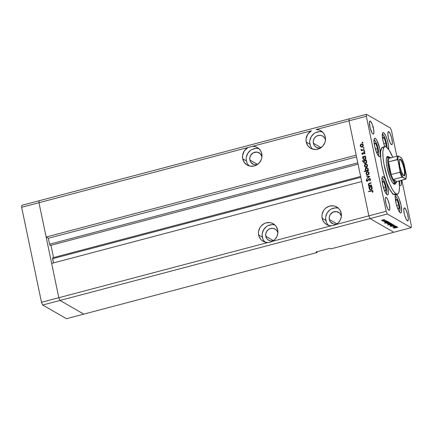<?xml version="1.0" encoding="UTF-8"?>
<svg xmlns="http://www.w3.org/2000/svg" width="433" height="433" viewBox="0 0 433 433"><rect width="100%" height="100%" fill="white"/><g stroke="black" fill="none" stroke-linecap="round" stroke-linejoin="round"><path stroke-width="0.65" d="M50.228 245.43L49.633 244.499L48.317 238.269L46.136 237.013L38.97 202.704L58.818 297.72L59.981 300.453L370.02 218.584L368.862 215.851L335.97 224.538L338.579 222.497L340.435 219.731L341.345 216.532L341.209 213.252A10.127 9.607 119.9 0 1 335.97 224.538L333.789 225.49L331.315 225.766L272.46 241.305L275.069 239.27L276.931 236.499L277.84 233.3L277.699 230.02A10.127 9.607 119.9 0 1 272.46 241.305L270.279 242.264L267.805 242.534L58.818 297.72L59.981 300.453L58.818 297.72L41.498 302.294L21.65 207.277L41.498 302.294L58.818 297.72L51.651 263.41L361.69 181.541L368.862 215.851L370.02 218.584L393.846 232.256L370.02 218.584L59.981 300.453L83.807 314.125L59.981 300.453L42.661 305.027L41.498 302.294L42.661 305.027L59.981 300.453L83.807 314.125L317.059 252.531L66.487 318.699L42.661 305.027L66.487 318.699L83.807 314.125L59.981 300.453L58.818 297.72L38.97 202.704L39.154 200.744L21.829 205.318L349.193 118.875L39.154 200.744L38.97 202.704L39.154 200.744L38.97 202.704L21.65 207.277L21.829 205.318L21.65 207.277L247.957 147.523L244.309 150.868L242.577 155.523L242.718 158.808L246.409 160.924A10.127 9.607 -60.1 0 0 249.175 165.915M275.085 229.073L275.069 229.068A6.441 6.116 119.9 0 0 268.271 229.642A6.441 6.116 119.9 0 0 265.802 236.256L266.755 238.491L268.487 240.142L270.733 240.959L273.347 240.759A6.441 6.116 119.9 0 1 268.655 240.245A6.441 6.116 119.9 0 1 265.802 236.256L273.483 240.661L265.802 236.256L265.77 233.777L266.668 231.433L268.357 229.577L270.576 228.494L272.996 228.353L275.242 229.171L276.974 230.821L277.926 233.057M261.997 156.806L260.26 153.655L257.067 152.107L253.489 152.681L250.739 155.187L249.841 157.531L249.873 160.01L257.554 164.416L249.873 160.01L250.826 162.245L253.635 164.421L256.011 164.762L257.418 164.513A6.441 6.116 119.9 0 1 252.726 163.999A6.441 6.116 119.9 0 1 249.873 160.01A6.441 6.116 119.9 0 1 252.342 153.396A6.441 6.116 119.9 0 1 259.14 152.822A6.441 6.116 119.9 0 1 261.954 156.611M322.666 136.059L322.65 136.049A6.441 6.116 119.9 0 0 315.852 136.622A6.441 6.116 119.9 0 0 313.384 143.242L314.336 145.472L316.068 147.123L318.315 147.94L320.929 147.74A6.441 6.116 119.9 0 1 316.236 147.225A6.441 6.116 119.9 0 1 313.384 143.242L321.064 147.648L313.384 143.242L313.351 140.763L314.25 138.414L315.933 136.563L318.158 135.48L320.577 135.334L322.823 136.151L324.55 137.802L325.508 140.038M341.437 216.284L339.699 213.133L336.506 211.58L332.928 212.159L330.173 214.66L329.28 217.009L329.313 219.488L336.993 223.893L329.313 219.488L330.265 221.723L333.074 223.893L335.451 224.234L336.858 223.985A6.441 6.116 119.9 0 1 332.165 223.471A6.441 6.116 119.9 0 1 329.313 219.488A6.441 6.116 119.9 0 1 331.781 212.868A6.441 6.116 119.9 0 1 338.579 212.294A6.441 6.116 119.9 0 1 341.388 216.089M338.438 208.262A10.127 9.607 -60.1 0 0 328.88 210.741A10.127 9.607 -60.1 0 0 325.843 220.402L322.152 218.281A10.127 9.607 119.9 0 1 326.038 207.889A10.127 9.607 119.9 0 1 336.722 206.985A10.127 9.607 119.9 0 1 341.209 213.252L339.71 209.74L338.476 208.3L335.294 206.325L333.459 205.864L329.659 206.086L326.168 207.786L324.707 209.117L323.516 210.703L322.103 214.389L321.941 216.343L322.617 219.84L324.268 222.589L326.72 224.592L329.713 225.642L331.315 225.766A10.127 9.607 119.9 0 1 326.639 224.548A10.127 9.607 119.9 0 1 322.152 218.281L325.843 220.402A10.127 9.607 -60.1 0 0 328.615 225.387M274.933 225.03A10.127 9.607 -60.1 0 0 265.369 227.509A10.127 9.607 -60.1 0 0 262.338 237.17L258.647 235.054A10.127 9.607 119.9 0 1 262.528 224.657A10.127 9.607 119.9 0 1 273.212 223.753A10.127 9.607 119.9 0 1 277.699 230.02L276.2 226.508L274.971 225.068L271.783 223.092L269.948 222.632L266.149 222.86L264.33 223.536L261.196 225.885L260.006 227.471L258.598 231.157L258.436 233.116L259.107 236.613L260.758 239.357L261.9 240.472L264.66 242.015L267.805 242.534A10.127 9.607 119.9 0 1 263.134 241.316A10.127 9.607 119.9 0 1 258.647 235.054L262.338 237.17A10.127 9.607 -60.1 0 0 265.104 242.161M358.069 164.194L50.168 245.5L49.562 244.212L357.782 162.824L49.562 244.212L48.317 238.269L46.136 237.013L356.18 155.149L349.009 120.834L356.18 155.149L46.136 237.013L38.97 202.704L252.612 146.289A10.127 9.607 119.9 0 1 257.283 147.507A10.127 9.607 119.9 0 1 261.77 153.775A10.127 9.607 119.9 0 1 257.884 164.172A10.127 9.607 119.9 0 1 247.205 165.07A10.127 9.607 119.9 0 1 242.718 158.808L244.217 162.315L246.934 164.913L250.463 166.196L254.263 165.969L256.087 165.292L259.215 162.938L261.288 159.577L261.819 157.672L261.77 153.775L260.596 150.765L258.512 148.357L255.751 146.809L252.612 146.289L311.462 130.75L307.814 134.1L306.088 138.755L306.228 142.035L309.92 144.157A10.127 9.607 -60.1 0 0 312.686 149.141M325.28 137.007A10.127 9.607 119.9 0 1 321.394 147.399A10.127 9.607 119.9 0 1 310.715 148.303A10.127 9.607 119.9 0 1 306.228 142.035L307.722 145.548L310.445 148.14L312.139 148.963L315.879 149.504L319.592 148.519L322.726 146.17L324.799 142.803L325.329 140.898L325.28 137.007L324.106 133.997L322.022 131.589L319.262 130.041L316.117 129.521L349.009 120.834L349.193 118.875L366.513 114.301L390.339 127.973L366.513 114.301L366.329 116.261L349.009 120.834L349.193 118.875L349.009 120.834L368.862 215.851L361.69 181.541L51.651 263.41L58.818 297.72L267.805 242.534L270.279 242.264L272.46 241.305L331.315 225.766L333.789 225.49L335.97 224.538L386.182 211.277L366.329 116.261L386.182 211.277L387.34 214.01L370.02 218.584L393.846 232.256L330.915 248.872L329.908 248.293L316.052 251.952L317.059 252.531L317.14 251.665L317.059 252.531L316.052 251.952L329.908 248.293L330.915 248.872L411.171 227.682L387.34 214.01L411.171 227.682L411.35 225.723L401.846 180.22L411.35 225.723L411.171 227.682L393.846 232.256L370.02 218.584L387.34 214.01L386.182 211.277L368.862 215.851L370.02 218.584L368.862 215.851L349.009 120.834L366.329 116.261L366.513 114.301L349.193 118.875L349.009 120.834L316.117 129.521A10.127 9.607 119.9 0 1 320.793 130.739A10.127 9.607 119.9 0 1 325.28 137.007M373.603 133.932L372.997 134.024L372.185 133.126L370.101 127.795L369.387 122.263L369.695 121.208L370.302 121.121A6.749 1.553 -104.8 0 1 373.333 127.908A6.749 1.553 -104.8 0 1 373.37 134.1A6.749 1.553 -104.8 0 1 372.997 134.024A6.749 1.553 -104.8 0 1 369.961 127.237A6.749 1.553 -104.8 0 1 369.923 121.045A6.749 1.553 -104.8 0 1 370.302 121.121L372.001 123.762L373.197 127.351L373.933 132.038L373.603 133.932M53.47 262.928L52.615 257.792L52.593 258.718L360.813 177.33L52.593 258.718L53.47 262.928M53.53 257.548L50.97 245.289L53.53 257.548M322.515 132.016A10.127 9.607 -60.1 0 0 312.951 134.495A10.127 9.607 -60.1 0 0 309.92 144.157L306.228 142.035A10.127 9.607 119.9 0 1 311.462 130.75L247.957 147.523A10.127 9.607 119.9 0 0 242.718 158.808L246.409 160.924L246.198 158.987M48.317 238.269L356.538 156.881L48.317 238.269M319.321 131.659L315.603 132.639M313.93 133.662L311.278 136.574L309.871 140.26M309.703 142.219L310.493 145.991M311.414 147.664L312.648 149.109M259.004 148.784A10.127 9.607 -60.1 0 0 249.44 151.263A10.127 9.607 -60.1 0 0 246.409 160.924L246.983 162.765M249.137 165.877L247.909 164.437M246.361 157.027L247.768 153.347L250.42 150.43M252.093 149.407L255.811 148.427M271.74 224.673L268.022 225.653M266.349 226.675L263.697 229.593L262.29 233.273M262.127 235.233L262.912 239.011M263.838 240.683L265.066 242.123M328.577 225.355L327.343 223.91M326.422 222.237L325.632 218.465M325.8 216.505L327.207 212.82L329.859 209.908M331.532 208.885L335.25 207.905M322.65 136.049A6.441 6.116 119.9 0 1 325.459 139.843M275.069 229.068A6.441 6.116 119.9 0 1 277.883 232.857M394.826 184.328L394.831 184.323A14.419 3.318 -104.8 0 1 394.03 184.166L392.303 182.25L390.398 178.526L387.205 168.118L386.404 163.019L386.328 159.035L386.983 156.784L387.557 156.421L388.271 156.6L386.848 156.973L388.271 156.6A14.419 3.318 -104.8 0 1 388.834 157.033M384.883 146.652L382.572 147.263A24.546 5.645 75.2 0 0 382.718 169.779A24.546 5.645 75.2 0 0 393.743 194.449L396.049 193.843A24.546 5.645 -104.8 0 1 385.024 169.168A24.546 5.645 -104.8 0 1 384.883 146.652A24.546 5.645 -104.8 0 1 386.247 146.922A24.546 5.645 -104.8 0 1 392.758 157.298L389.191 150.181L386.247 146.922L385.034 146.619L384.055 147.231L383.102 149.802L382.853 152.519L383.075 157.845L383.99 164.248L387.54 178.044L389.868 184.247L392.309 189.259L393.889 191.716L396.049 193.843L393.743 194.449L392.336 193.248L389.186 188.36L386.761 182.899L383.838 174.115L381.679 164.859L380.764 158.456L380.629 151.68L381.744 147.842L383.302 147.269M383.308 176.664A9.51 2.187 -104.8 0 1 387.578 186.228A9.51 2.187 -104.8 0 1 387.632 194.953A9.51 2.187 -104.8 0 1 387.107 194.85L385.965 193.583L384.71 191.132L382.604 184.263L381.987 179.468L382.182 177.368L382.837 176.55L383.849 177.135L385.072 179.029L387.806 187.251L388.39 193.242L387.957 194.726L387.107 194.85A9.51 2.187 -104.8 0 1 382.832 185.286A9.51 2.187 -104.8 0 1 382.777 176.561A9.51 2.187 -104.8 0 1 383.308 176.664L382.371 176.913L383.308 176.664M375.308 138.371A9.51 2.187 -104.8 0 1 379.579 147.934A9.51 2.187 -104.8 0 1 379.633 156.659A9.51 2.187 -104.8 0 1 379.102 156.557L376.71 152.838L374.605 145.97L373.988 141.174L374.182 139.074L374.837 138.257L375.849 138.836L377.073 140.736L379.806 148.957L380.385 154.949L379.957 156.432L379.102 156.557A9.51 2.187 -104.8 0 1 374.832 146.993A9.51 2.187 -104.8 0 1 374.778 138.268A9.51 2.187 -104.8 0 1 375.308 138.371L374.372 138.62L375.308 138.371M383.606 132.731A9.51 2.187 -104.8 0 1 387.21 139.816A9.51 2.187 -104.8 0 1 388.677 149.417L388.423 145.06L387.178 139.724L385.37 135.096L383.606 132.731L382.669 132.98L383.606 132.731L383.135 132.617L382.48 133.434L382.371 136.963L383.324 142.132L384.791 146.673A9.51 2.187 -104.8 0 1 383.075 132.628A9.51 2.187 -104.8 0 1 383.606 132.731M401.267 180.372A9.51 2.187 -104.8 0 1 400.666 185.578A9.51 2.187 -104.8 0 1 400.135 185.476L399.372 184.75A9.51 2.187 -104.8 0 0 400.135 185.476L400.985 185.356L401.261 184.772L401.267 180.372M396.541 194.666A9.51 2.187 -104.8 0 1 400.817 204.224A9.51 2.187 -104.8 0 1 400.871 212.949A9.51 2.187 -104.8 0 1 400.341 212.847L399.199 211.585L397.943 209.128L396.26 204.067L395.226 197.464L395.416 195.37L396.071 194.547L397.683 195.927L398.939 198.384L401.045 205.247L401.624 211.239L401.191 212.727L400.341 212.847A9.51 2.187 -104.8 0 1 396.071 203.288A9.51 2.187 -104.8 0 1 396.011 194.558A9.51 2.187 -104.8 0 1 396.541 194.666L395.605 194.91L396.541 194.666M388.758 131.713A6.749 1.553 -104.8 0 1 391.789 138.5A6.749 1.553 -104.8 0 1 391.827 144.692A6.749 1.553 -104.8 0 1 391.454 144.617L390.198 142.939L388.558 138.387L387.822 133.7L387.957 132.211L388.423 131.632L390.009 133.391L391.654 137.943L392.39 142.63L392.249 144.119L391.454 144.617A6.749 1.553 -104.8 0 1 388.423 137.829A6.749 1.553 -104.8 0 1 388.379 131.637A6.749 1.553 -104.8 0 1 388.758 131.713L388.092 131.886L388.758 131.713M386.231 197.367A6.749 1.553 -104.8 0 1 389.262 204.154A6.749 1.553 -104.8 0 1 389.299 210.346A6.749 1.553 -104.8 0 1 388.926 210.27L387.67 208.592L386.03 204.04L385.294 199.353L385.43 197.865L385.895 197.286L386.615 197.697L387.93 200.008L389.424 204.879L389.835 209.128L389.527 210.184L388.926 210.27A6.749 1.553 -104.8 0 1 385.89 203.483A6.749 1.553 -104.8 0 1 385.852 197.291A6.749 1.553 -104.8 0 1 386.231 197.367L385.565 197.54L386.231 197.367M369.636 121.294L370.302 121.121L369.636 121.294M404.687 207.959A6.749 1.553 -104.8 0 1 407.718 214.746A6.749 1.553 -104.8 0 1 407.756 220.938A6.749 1.553 -104.8 0 1 407.383 220.862L406.127 219.185L404.487 214.633L403.751 209.945L403.886 208.457L404.352 207.878L405.938 209.637L407.583 214.189L408.319 218.876L408.178 220.365L407.383 220.862A6.749 1.553 -104.8 0 1 404.352 214.075A6.749 1.553 -104.8 0 1 404.308 207.883A6.749 1.553 -104.8 0 1 404.687 207.959L404.021 208.138L404.687 207.959M396.022 226.248L393.175 227.087L393.602 226.887L392.639 226.795L395.378 225.874L393.072 226.768L396.022 226.248L393.072 226.768L395.378 225.874L392.693 226.854L393.602 226.887L393.175 227.087L396.022 226.248M393.088 225.393L394.485 225.279L393.992 225.734L393.689 225.734L394.122 225.42L393.548 225.382L391.659 226.286L390.225 226.383L390.636 226.053L391.519 226.232L393.088 225.393L390.263 226.416L391.497 226.329L393.191 225.458L394.106 225.409L393.689 225.734L393.992 225.734L394.517 225.295L393.088 225.393M393.554 224.83L391.004 225.842L392.758 225.046L390.209 225.382L393.554 224.83L390.209 225.382L392.758 225.046L391.004 225.842L393.554 224.83M391.529 224.895L389.483 224.987L391.849 224.175L392.666 224.299L392.082 224.722L392.601 224.24L390.636 224.386L389.548 225.046L391.529 224.895M389.343 223.644L387.302 223.737L389.927 222.908L390.485 223.114L389.343 223.644L390.42 222.99L387.524 223.477L387.362 223.796L389.343 223.644M385.424 222.183L387.724 221.485L387.319 221.68L388.293 221.858L386.837 222.47L385.175 222.54L385.424 222.183L385.175 222.54L387.145 222.394L388.233 221.734L387.319 221.68L387.724 221.485L384.769 222.264L385.424 222.183L385.175 222.54M383.562 220.327L381.516 220.419L384.147 219.591L384.704 219.796L383.562 220.327L384.639 219.672L381.738 220.159L381.581 220.478L383.562 220.327M385.873 220.424L382.642 221.079L385.873 220.424M384.834 221.696L383.865 221.788L384.039 221.539L386.956 221.025L384.834 221.696L386.913 220.976L384.039 221.539L384.834 221.696M386.561 222.816L388.839 222.124L388.433 222.318L389.408 222.502L388.103 223.076L386.285 223.179L386.561 222.816L386.285 223.179L388.26 223.033L389.348 222.373L388.433 222.318L388.839 222.124L384.693 223.217L386.561 222.816L386.285 223.179M391.243 223.964L391.156 223.531L391.243 223.964L391.897 223.877L387.649 224.911L389.375 224.456L388.374 224.354L389.094 223.877L390.945 223.531L391.502 223.807L389.521 223.747L388.433 224.413L389.375 224.456L387.752 224.971L391.897 223.877L391.243 223.964L391.497 223.607M394.068 227.141L396.368 226.443L395.962 226.643L396.937 226.822L395.638 227.395L393.819 227.498L394.068 227.141L393.819 227.498L395.789 227.357L396.877 226.692L395.962 226.643L396.368 226.443L393.413 227.228L394.068 227.141L393.819 227.498M397.478 227.341L393.473 228.169L397.489 227.395M371.557 185.026L371.633 185.394L368.683 186.174L368.607 185.806L369.138 185.665L368.423 184.999L368.348 184.052L368.932 183.392L371.086 182.764L371.162 183.132L368.992 183.792L368.689 184.647L369.511 185.448L371.557 185.026L369.192 185.329L370.02 185.654L368.689 184.647L369.111 183.722L371.162 183.132L371.086 182.764L369.576 183.164L368.315 184.68L369.138 185.665L368.607 185.806L368.683 186.174L371.633 185.394L371.557 185.026M368.97 179.002L369.484 178.694L369.262 178.477L370.204 178.813L370.518 179.695L370.161 180.561L369.869 180.864L369.587 180.572L370.058 179.419L369.219 178.867L367.839 180.983L367 181.265L366.221 180.393L366.691 179.202L367.011 179.473L366.686 180.518L367.298 180.875L369.149 178.499L367.298 180.875L366.659 180.409L367.011 179.473L366.691 179.202L366.237 180.48L366.697 181.156L367.39 181.243L368.856 179.121L370.031 179.127M369.755 176.393L367.097 178.596L367.016 178.196L368.959 176.632L366.599 176.204L366.518 175.809L369.755 176.393L366.518 175.809L366.599 176.204L368.959 176.632L367.016 178.196L367.097 178.596L369.755 176.393M367.882 174.835L366.61 174.618L365.993 173.525L366.356 172.296L367.384 171.695L368.651 172.08L369.1 173.032L368.867 174.098L367.882 174.835C368.797 174.499 369.197 173.85 369.073 172.881L368.38 171.879L367.233 171.728L366.269 172.421L366.02 173.687L366.746 174.699L367.882 174.835M366.286 167.203L365.014 166.986L364.397 165.893L364.765 164.664L365.788 164.064L367.054 164.448L367.509 165.401L367.276 166.467L366.286 167.203C367.206 166.867 367.601 166.218 367.482 165.249L366.789 164.248L365.636 164.096L364.673 164.789L364.424 166.055L365.154 167.068L366.286 167.203M363.168 157.027L362.621 157.174L362.545 156.806L365.501 156.026L365.576 156.394L365.068 156.529L365.923 157.921L365.241 159.306L364.37 159.625L363.498 159.393L362.914 158.7L362.827 157.677L363.168 157.027L362.827 158.402L363.574 159.436L364.673 159.577C365.593 159.241 365.999 158.581 365.885 157.607L365.068 156.529L365.576 156.394L365.501 156.026L362.545 156.806L362.621 157.174L363.168 157.027M362.708 142.408L362.183 142.798L362.177 142.213L362.708 142.408L362.302 142.154L362.037 142.581L362.443 142.836L362.708 142.408L362.302 142.154M362.075 147.047L360.803 146.825L360.186 145.732L360.554 144.503L361.728 143.886L362.843 144.286L363.298 145.244L363.065 146.305L362.075 147.047C362.995 146.711 363.39 146.056 363.271 145.087L362.578 144.092L361.425 143.94L360.462 144.627L360.213 145.894L360.938 146.911L362.075 147.047M363.817 147.723L363.298 148.118L363.287 147.529L363.817 147.723L363.411 147.469L363.146 147.902L363.552 148.151L363.817 147.723L363.411 147.469M364.148 149.553L364.223 149.921L361.274 150.7L361.192 150.332L361.631 150.219L360.981 149.439L362.129 150.018L364.148 149.553L362.129 150.018L361.025 149.266L361.631 150.219L361.192 150.332L361.274 150.7L364.223 149.921L364.148 149.553M364.499 150.987L363.974 151.377L363.969 150.792L364.499 150.987L364.093 150.733L363.828 151.166L364.234 151.415L364.499 150.987L364.093 150.733M362.378 154.31L361.853 153.747L362.784 154.3L361.928 153.964L362.112 152.865L362.616 153.948L363.763 152.384L364.456 152.389L364.922 152.995L364.7 153.959L364.375 153.785L364.489 152.925L364.029 152.697L362.784 154.3L363.974 152.708L364.564 153.109L364.375 153.785L364.7 153.959L364.922 152.995L364.521 152.421L363.455 152.605L362.692 153.931L362.215 153.65L362.416 153.049L362.112 152.865L361.853 153.747L362.188 153.937L362.205 153.553M364.007 160.919L362.248 161.385L362.167 161.016L366.313 159.923L366.388 160.291L365.88 160.427L366.594 161.163L366.713 162.131L366.058 163.203L365.181 163.522L364.31 163.29L363.731 162.597L363.655 161.569L364.007 160.919L363.639 162.299L364.386 163.333L365.49 163.468C366.41 163.133 366.811 162.478 366.697 161.504L365.88 160.427L366.388 160.291L366.313 159.923L362.167 161.016L362.248 161.385L364.007 160.919M367.92 170.38L368.467 170.239L368.548 170.607L364.402 171.701L364.326 171.333L366.053 170.878L365.171 169.492L366.118 167.944L367.027 167.798L367.92 168.296L368.131 170.077L368.267 169.011L367.52 167.972L366.415 167.836C365.495 168.172 365.095 168.832 365.208 169.806L366.053 170.878L364.326 171.333L364.402 171.701L368.548 170.607L368.467 170.239L367.92 170.38L368.256 170.575L367.92 170.38M369.484 187.24L368.938 187.386L368.856 187.018L371.812 186.239L371.887 186.607L371.379 186.742L372.088 187.478L372.212 188.447L371.552 189.519L370.68 189.838L369.809 189.605L369.225 188.912L369.138 187.89L369.484 187.24L369.138 188.615L369.885 189.649L370.989 189.789C371.904 189.454 372.31 188.793 372.196 187.819L371.379 186.742L371.887 186.607L371.812 186.239L368.856 187.018L368.938 187.386L369.484 187.24M372.532 191.256L371.963 190.845L368.683 191.673L368.607 191.305L372.326 190.466L372.965 191.24L372.694 192.284L372.337 192.149L372.532 191.256L372.337 192.149L372.694 192.284L372.948 191.169L372.537 190.547L368.607 191.305L368.683 191.673L371.373 190.964L372.867 191.451L372.553 191.072M391.502 130.706L396.828 156.221L391.502 130.706L390.339 127.973L391.502 130.706M395.935 194.141L394.956 194.753L393.743 194.449A24.546 5.645 75.2 0 0 395.107 194.72L397.418 194.114A24.546 5.645 -104.8 0 1 396.049 193.843L397.786 193.952L398.636 192.885L399.199 190.958L399.453 186.618L398.993 180.88M399.01 180.967A24.546 5.645 -104.8 0 1 397.418 194.114M395.735 183.099L395.318 183.982L394.744 184.339L394.03 184.166A14.419 3.318 -104.8 0 1 387.551 169.671A14.419 3.318 -104.8 0 1 387.47 156.437A14.419 3.318 -104.8 0 1 388.271 156.6L389.094 157.303M393.175 193.811L392.861 194.303M392.525 194.108L392.839 193.616M362.778 143.031L362.443 142.836M362.037 142.581L363.043 142.598M362.702 142.333L362.421 142.901M361.274 147.101L360.213 145.894L360.548 146.089L360.797 144.822L360.462 144.627L360.786 144.811L361.761 144.129L361.425 143.94L362.735 144.194M362.935 144.297L361.761 144.129L360.749 144.871L360.548 146.089L361.138 147.02M362.529 144.525L363.173 145.152L363.195 146.089M362.941 146.5L362.221 146.895L361.436 146.738M363.244 145.921L362.908 145.185L361.999 146.673L361.133 146.571L360.575 145.802L361.506 144.308L362.372 144.416L363.244 145.38L362.372 144.416M361.133 146.571L362.805 146.625M363.888 148.346L363.552 148.151M363.146 147.902L364.153 147.913M363.812 147.653L363.536 148.216M361.966 150.408L361.192 150.332L361.966 150.408L361.025 149.266L361.56 150.197M361.36 150.099L361.631 150.219M361.701 149.78L361.366 149.585M362.129 150.018L364.202 149.818L362.004 150.127M364.57 151.61L364.234 151.415M363.828 151.166L364.835 151.177M364.494 150.911L364.218 151.48M362.551 153.839L362.215 153.65M362.692 153.931L363.276 153.953L362.941 153.764L363.276 153.953L363.493 153.444L363.157 153.255L363.493 153.444L363.79 152.795L363.455 152.605L364.673 152.535M364.71 153.98L364.9 153.304L364.31 152.898M363.974 152.708L364.564 153.109M362.232 153.477L362.529 154.424L362.194 154.235M364.51 152.892L364.878 153.655M364.705 152.546L363.79 152.795M363.612 153.103L363.493 153.444M363.276 153.953L362.394 153.894M362.903 157.098L362.545 156.806L365.555 156.291L362.903 157.098M363.742 159.523L362.827 158.402L363.163 158.592L363.163 157.866M363.217 157.693L363.249 158.895L363.834 159.588M365.349 157.109L365.798 158.597M365.522 159.041L364.819 159.425L364.034 159.257M365.847 158.446L365.517 157.688L364.602 159.209L363.742 159.09L363.19 158.299L364.104 156.784L364.949 156.876L365.853 157.883L364.949 156.876M363.742 159.09L364.938 159.398L364.602 159.209L365.49 159.073M362.524 161.309L362.167 161.016L366.367 160.188L362.524 161.309M364.554 163.414L363.639 162.299L363.974 162.489L363.969 161.834L364.922 160.675L365.761 160.767L366.67 161.774L366.61 162.494M363.991 161.758L364.066 162.786L364.646 163.479M366.161 161L366.67 161.774L365.761 160.767M366.334 162.938L365.636 163.317L364.846 163.154M366.659 162.337L366.334 161.585L365.414 163.1L366.307 162.97M364.554 162.987L365.75 163.295L364.554 162.987L364.001 162.196L364.51 162.96L365.544 163.057L366.275 162.299L366.264 161.352L365.62 160.703L364.922 160.675L363.974 161.834M365.49 167.262L364.424 166.055L364.759 166.25L365.008 164.978L365.972 164.291L365.636 164.096L366.946 164.356M364.997 164.973L364.673 164.789L364.997 164.973M364.846 165.271L364.759 166.25L365.349 167.176M367.152 164.459L366.123 164.259L365.198 164.74M366.74 164.686L367.384 165.314L367.406 166.25M367.152 166.656L366.432 167.051L365.647 166.9M367.455 166.077L367.119 165.346L366.21 166.835L365.349 166.732L364.786 165.963L365.717 164.464L366.583 164.572L367.455 165.536L366.583 164.572M365.349 166.732L367.016 166.786M366.388 171.067L364.678 171.625L364.326 171.333L366.388 171.067L365.208 169.806L365.544 170.001L365.582 169.168M367.796 168.134L366.903 167.993L365.95 168.518L366.751 168.031L366.415 167.836L367.687 168.085M368.256 170.575L368.526 170.505L368.256 170.575M365.598 169.103L365.587 170.174L366.231 170.986M368.088 170.25L367.325 170.824L366.415 170.689M367.731 168.54L368.256 169.79M368.267 169.731L367.904 169.108L366.984 170.629L367.974 170.413M366.139 170.532L367.325 170.824L366.139 170.532L365.571 169.72L366.491 168.204L367.346 168.318L368.239 169.303L367.346 168.318M367.081 174.894L366.02 173.687L366.356 173.882L366.605 172.61L367.568 171.923L367.233 171.728L368.543 171.988M366.594 172.605L366.269 172.421L366.594 172.605M366.442 172.902L366.394 174.039L366.946 174.808M368.743 172.09L367.72 171.89L366.794 172.372M368.337 172.318L368.981 172.946L368.997 173.882M368.748 174.293L368.023 174.683L367.238 174.531M369.051 173.709L368.716 172.978L367.806 174.467L366.94 174.364L366.383 173.595L367.308 172.096L368.174 172.204L369.051 173.168L368.174 172.204M366.94 174.364L368.613 174.418M367.352 178.391L367.016 178.196L367.352 178.391L369.295 176.826L368.959 176.632L369.295 176.826L367.352 178.391M366.908 176.263L366.518 175.809L369.685 176.512L366.908 176.263M369.219 178.867L370.41 179.684L369.923 180.767L370.41 179.684L370.074 179.495L369.587 180.572L369.869 180.864L370.491 179.381L369.939 178.607L369.149 178.499L370.096 178.715L368.797 179.213M369.852 179.056L370.41 179.684L369.555 179.062M366.881 181.238L366.237 180.48L366.572 180.669L367.027 179.397L366.551 180.323L366.832 181.189M366.995 180.604L366.659 180.409M367.298 180.875L367.633 181.07L368.099 180.664M368.082 180.653L367.763 180.469L368.082 180.653M368.38 179.998L368.05 179.809L368.38 179.998M367.633 181.07L367.211 180.983M369.473 185.86L368.965 186.103L368.607 185.806L369.473 185.86L368.315 184.68L368.651 184.875L368.683 184.242M368.884 183.879L369.912 183.354L369.576 183.164L371.141 183.029L368.927 183.83L368.635 184.756L369.181 185.697M369.685 185.465L371.617 185.297L369.528 185.524M368.759 185.194L368.938 185.476M369.214 187.31L368.856 187.018L371.866 186.504L369.214 187.31M370.053 189.735L369.138 188.615L369.473 188.81L369.479 188.079L369.56 189.107L370.145 189.8M371.66 187.321L372.109 188.81M371.833 189.253L371.135 189.638L370.345 189.47M372.158 188.658L371.833 187.9L370.913 189.421L370.053 189.302L369.501 188.512L370.421 186.996L371.26 187.088L372.169 188.095L371.26 187.088M370.053 189.302L371.249 189.611L370.913 189.421L371.801 189.286M372.889 190.753L368.965 191.602L368.607 191.305L368.943 191.5L371.671 190.78L371.335 190.585L372.689 190.666M372.672 192.339L372.867 191.732L372.532 191.543L372.867 191.732L372.867 191.451L372.672 192.339M360.624 145.12L360.646 146.029L361.198 146.603L362.112 146.641L362.751 146.116L362.583 144.573L361.739 144.27L360.981 144.59M365.517 157.688L365.014 156.914L363.991 156.816L363.233 157.58L363.255 158.532L363.904 159.171L364.732 159.165L365.355 158.63L365.517 157.688M367.119 165.346L366.61 164.589L365.717 164.464L364.959 165.033L364.819 166.077L365.409 166.765L366.21 166.835L366.962 166.272L367.119 165.346M365.571 169.72L366.08 170.494L367.103 170.591L367.812 169.947L367.839 168.881L367.189 168.242L366.378 168.242L365.739 168.783L365.571 169.72M368.716 172.978L368.207 172.226L367.308 172.096L366.486 172.783L366.41 173.709L366.903 174.342L367.806 174.467L368.559 173.904L368.716 172.978M371.833 187.9L371.325 187.126L370.302 187.029L369.544 187.792L369.565 188.745L370.22 189.383L371.043 189.378L371.671 188.842L371.833 187.9M372.694 127.194L373.192 127.096M372.943 126.804L373.425 126.82L373.105 127.031M381.738 220.159L381.581 220.478M381.944 220.381L384.32 219.807L382.112 220.116L384.277 219.764L383.459 220.267L381.846 220.105M385.532 222.443L387.297 222.259L387.865 221.826L387.042 222.335L385.478 222.378L387.871 221.658M386.647 223.082L388.883 222.697L386.647 223.082L387.459 222.492L389.029 222.524M387.524 223.477L387.362 223.796M387.724 223.699L388.547 223.109L390.019 222.908L389.24 223.585L387.724 223.699L389.462 223.52L390.063 222.914M391.134 223.704L390.306 224.207L388.753 224.262L391.096 223.531L388.704 224.034M389.705 224.732L389.548 225.046M389.911 224.954L392.287 224.381L390.149 224.651L392.238 224.337L391.427 224.835L389.814 224.673M394.106 225.409L393.689 225.734M390.674 226.232L390.263 226.416M390.69 226.313L390.977 226.042M393.072 226.768L393.429 226.486M396.509 226.789L394.268 227.173L396.509 226.789L395.686 227.293L394.176 227.401L394.062 227.054M397.71 227.52L397.889 227.233M387.865 221.826L385.478 222.373L385.419 222.097M388.98 222.465L386.55 222.822M390.057 223.082L387.632 223.423M388.802 224.316L390.739 224.078L391.14 223.531M394.176 227.401L395.941 227.222L396.514 226.616M394.999 196.593L395.708 196.495L396.655 197.545L398.685 202.314L399.968 209.296L399.805 211.039L399.258 211.721M397.591 208.262L398.999 209.063L398.798 204.928L397.088 199.922L395.578 199.056L395.697 201.54L395.578 199.056L397.088 199.922L395.638 200.306L397.088 199.922L398.798 204.928L396.655 205.491L398.798 204.928L398.999 209.063L397.591 208.262M395.708 196.495A7.913 1.819 -104.8 0 1 398.999 203.418A7.913 1.819 -104.8 0 1 399.702 211.315M382.058 134.663L382.377 134.463L383.221 134.95L385.273 138.955L386.512 143.372L387.026 147.496A7.913 1.819 -104.8 0 0 385.543 139.745A7.913 1.819 -104.8 0 0 382.767 134.56M384.656 146.327L385.148 146.608L384.656 146.327M386.041 146.814L385.857 142.993L384.147 137.992L382.637 137.126L382.761 139.605L382.637 137.126L384.147 137.992L382.702 138.371L384.147 137.992L385.857 142.993L383.719 143.561L385.857 142.993L386.041 146.814M399.686 180.734L399.599 183.668L399.053 184.35M373.76 140.303L374.469 140.2L375.941 142.17L377.868 147.512L378.729 153.006L378.566 154.749L378.025 155.431M376.358 151.967L377.76 152.773L377.56 148.633L375.849 143.632L374.339 142.766L374.458 145.244L374.339 142.766L375.849 143.632L374.399 144.01L375.849 143.632L377.56 148.633L375.422 149.201L377.56 148.633L377.76 152.773L376.358 151.967M374.469 140.2A7.913 1.819 -104.8 0 1 377.765 147.128A7.913 1.819 -104.8 0 1 378.469 155.019M381.76 178.596L382.469 178.499L383.421 179.549L385.868 185.806L386.729 191.299L386.566 193.042L386.025 193.724M384.358 190.26L385.76 191.067L385.559 186.932L383.849 181.925L382.339 181.059L382.463 183.538L382.339 181.059L383.849 181.925L382.404 182.309L383.849 181.925L385.559 186.932L383.421 187.494L385.559 186.932L385.76 191.067L384.358 190.26M382.469 178.499A7.913 1.819 -104.8 0 1 385.765 185.421A7.913 1.819 -104.8 0 1 386.469 193.318M403.594 175.571A8.281 1.905 75.2 0 0 403.973 168.578A8.281 1.905 75.2 0 0 400.119 159.658L400.39 159.214A8.649 1.992 -104.8 0 1 404.487 168.843A8.649 1.992 -104.8 0 1 403.848 175.755L401.667 172.372L399.751 166.126L399.226 160.675L399.367 159.853L400.119 159.658A8.281 1.905 -104.8 0 1 403.837 167.988A8.281 1.905 -104.8 0 1 403.886 175.587A8.281 1.905 -104.8 0 1 403.594 175.571M399.946 172.204L391.188 174.537L388.536 161.845A12.887 2.966 -104.8 0 1 388.861 158.326A12.887 2.966 -104.8 0 1 390.306 157.607L389.608 157.174A13.499 3.107 75.2 0 0 388.612 167.961A13.499 3.107 75.2 0 0 394.999 182.98L395.453 182.239A12.887 2.966 -104.8 0 1 393.272 179.441A12.887 2.966 -104.8 0 1 391.188 174.537A12.887 2.966 -104.8 0 1 388.536 161.845L389.359 167.901L391.188 174.537L388.536 161.845L397.543 159.658L398.03 160.638L400.146 171.928M396.541 182.152A13.499 3.107 -104.8 0 1 395.751 183.127A13.499 3.107 -104.8 0 1 394.999 182.98L393.202 183.457L394.999 182.98A13.499 3.107 -104.8 0 1 388.937 169.411A13.499 3.107 -104.8 0 1 388.856 157.027A13.499 3.107 -104.8 0 1 389.608 157.174A13.499 3.107 -104.8 0 1 389.722 157.244A13.499 3.107 75.2 0 0 389.668 157.206A13.499 3.107 75.2 0 0 389.608 157.174L390.306 157.607L389.462 157.515L388.861 158.326A12.887 2.966 75.2 0 0 388.536 161.845L397.196 159.561A12.887 2.966 -104.8 0 1 397.521 156.037L388.861 158.326L397.521 156.037A12.887 2.966 75.2 0 0 397.196 159.561L397.987 160.454L400.168 170.867L402.863 177.205L405.786 178.883L406.224 177.14L406.208 174.331L404.07 164.107L401.375 157.769L398.452 156.091L398.014 157.829L398.03 160.638A12.27 2.825 -104.8 0 1 398.452 156.091L397.629 156.015M390.81 157.991L390.306 157.607A12.887 2.966 -104.8 0 1 390.36 157.639A12.887 2.966 -104.8 0 1 390.653 157.856M405.661 179.208L396.904 181.524L393.272 179.441L395.453 182.239L396.303 182.336L396.904 181.524A12.887 2.966 -104.8 0 1 396.758 181.849A12.887 2.966 -104.8 0 1 395.453 182.239L394.999 182.98A13.499 3.107 75.2 0 0 396.363 182.569L396.758 181.849M401.483 157.915L398.452 156.091M396.904 181.524L393.272 179.441L402.295 177.102L405.894 179.029L396.904 181.524M406.257 175.084L403.816 163.409M400.39 159.214L402.571 162.597L404.487 168.843L405.012 174.293L404.622 175.646L403.848 175.755A8.649 1.992 -104.8 0 1 403.81 175.733A8.649 1.992 -104.8 0 1 400.195 167.993A8.649 1.992 -104.8 0 1 399.518 159.479A8.649 1.992 -104.8 0 1 400.39 159.214L399.367 159.858L399.616 159.328L400.39 159.214M391.188 174.537A12.887 2.966 75.2 0 0 393.272 179.441L401.932 177.151A12.887 2.966 -104.8 0 1 399.848 172.247L391.188 174.537M405.889 179.051L406.208 174.331A12.27 2.825 -104.8 0 1 405.786 178.883M401.456 157.834L401.375 157.769A12.27 2.825 -104.8 0 1 404.07 164.107M401.932 177.151L402.863 177.205A12.27 2.825 -104.8 0 1 400.168 170.867L399.848 172.247A12.887 2.966 75.2 0 0 401.932 177.151M399.41 159.728A8.281 1.905 -104.8 0 1 399.659 159.566A8.281 1.905 -104.8 0 1 400.119 159.658A8.281 1.905 75.2 0 0 399.41 159.728M360.629 176.453L52.615 257.792M362.578 144.092L362.914 144.281M361.625 149.91L361.961 150.105M364.31 152.752L364.646 152.946M366.789 164.248L367.124 164.443M368.38 171.879L368.716 172.074M366.94 180.832L367.276 181.026M369.939 178.607L370.275 178.802M372.537 190.547L372.873 190.742M395.302 195.905L396.769 197.6L399.053 203.521L400.027 209.908L399.589 212.132M382.366 133.976L383.827 135.664L384.823 137.71L386.117 141.586L387.086 147.55M399.729 180.778L399.383 184.761M374.069 139.615L375.53 141.304L377.82 147.225L378.788 153.618L378.35 155.837M382.068 177.909L383.53 179.603L385.819 185.519L386.788 191.911L386.35 194.136M386.577 157.628L388.856 157.027M393.467 183.733L395.751 183.127M389.668 157.206L390.36 157.639M401.467 157.85L403.989 163.798M399.28 159.912L399.518 159.479"/></g></svg>
